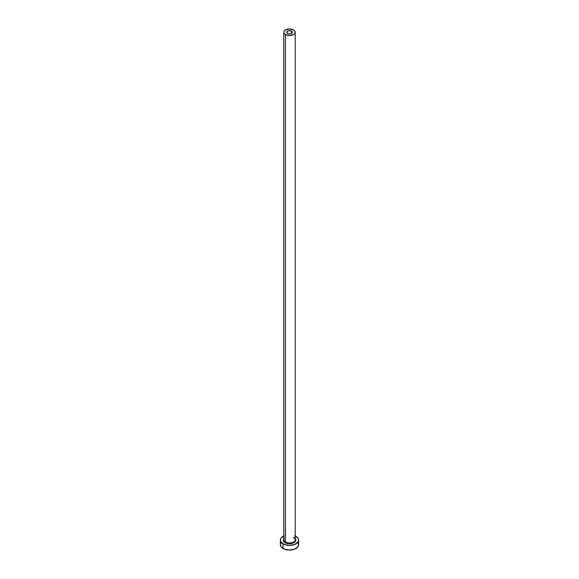 <?xml version="1.0" encoding="UTF-8"?>
<svg xmlns="http://www.w3.org/2000/svg" width="579" height="579" viewBox="0 0 579 579"><rect width="100%" height="100%" fill="white"/><g stroke="black" fill="none" stroke-linecap="round" stroke-linejoin="round"><path stroke-width="0.87" d="M287.481 33.408A2.852 1.65 180 0 1 286.648 32.243A2.852 1.65 180 0 1 288.407 30.723A2.852 1.65 180 0 1 291.519 31.078L291.519 33.408L290.593 33.77L288.407 33.77L286.699 32.569L287.481 31.078L290.057 30.629L292.301 31.925L291.519 33.408L291.519 31.078A2.852 1.65 180 0 1 292.352 32.243A2.852 1.65 180 0 1 290.593 33.77A2.852 1.65 180 0 1 287.481 33.408M283.848 539.208A5.703 3.293 0 0 0 285.461 541.98L285.063 542.682A6.275 3.626 180 0 1 283.797 538.608M283.797 32.243L283.797 539.65A5.703 3.293 0 0 0 285.461 541.98A5.703 3.293 0 0 0 291.686 542.697A5.703 3.293 0 0 0 295.203 539.65L295.203 32.243A5.703 3.293 180 0 1 291.686 35.29A5.703 3.293 180 0 1 285.461 34.574L285.461 541.98L285.461 34.574A5.703 3.293 180 0 1 283.797 32.243A5.703 3.293 180 0 1 287.314 29.203A5.703 3.293 180 0 1 293.539 29.913A5.703 3.293 180 0 1 295.203 32.243L294.769 30.984L293.539 29.913L289.5 28.95L285.461 29.913L284.231 30.984L283.797 32.243L284.231 33.502L285.461 34.574L289.5 35.536L293.539 34.574L294.769 33.502L295.203 32.243M295.203 536.002A9.134 5.269 180 0 1 295.956 536.393A9.134 5.269 180 0 1 298.634 540.12A9.134 5.269 180 0 1 292.996 544.991A9.134 5.269 180 0 1 283.044 543.847L283.044 548.508A9.134 5.269 0 0 0 292.996 549.652A9.134 5.269 0 0 0 298.634 544.781L297.939 542.762M281.061 542.762L280.366 544.781A9.134 5.269 0 0 0 283.044 548.508L283.044 543.847A9.134 5.269 180 0 1 280.366 540.12A9.134 5.269 180 0 1 283.797 536.002M284.427 535.734L281.061 538.101L280.366 540.12L281.061 542.139L284.427 544.499L289.5 545.389L294.573 544.499L297.939 542.139L298.634 540.12L297.939 538.101L294.573 535.734M294.718 538.108L295.775 540.12L294.718 542.132L292.988 543.131L289.5 543.746L286.012 543.131L284.282 542.132L283.225 540.12L284.282 538.108M280.366 540.12L280.366 544.781L281.061 546.793L284.427 549.16L289.5 550.05L294.573 549.16L297.939 546.793L298.634 544.781L298.634 540.12M295.203 538.608A6.275 3.626 180 0 1 293.083 543.095A6.275 3.626 180 0 1 285.063 542.682L285.461 541.98A5.703 3.293 0 0 0 291.324 542.776A5.703 3.293 0 0 0 295.152 540.098A5.703 3.293 0 0 0 293.539 537.326M295.203 539.65C295.493 539.367 294.979 538.68 293.654 537.587"/></g></svg>
